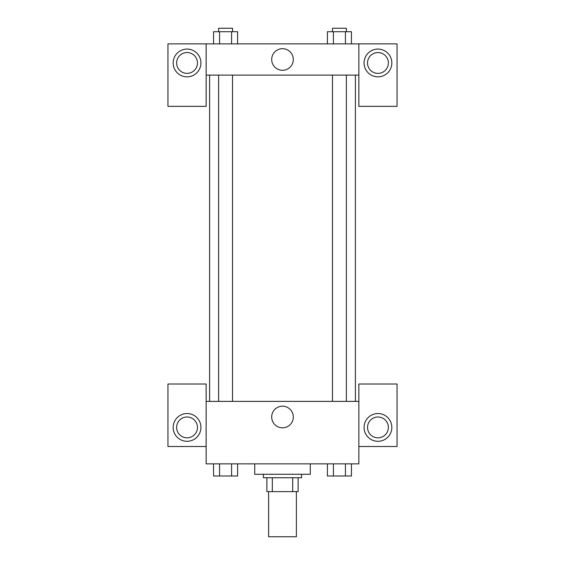 <?xml version="1.0" encoding="UTF-8"?>
<svg xmlns="http://www.w3.org/2000/svg" width="565" height="565" viewBox="0 0 565 565"><rect width="100%" height="100%" fill="white"/><g stroke="black" fill="none" stroke-linecap="round" stroke-linejoin="round"><path stroke-width="0.85" d="M268.615 491.628L268.615 536.75L296.385 536.75L296.385 491.628M292.684 477.743L292.684 491.628L266.878 491.628L266.878 477.743M292.684 491.628L298.122 491.628L298.122 477.743L298.122 491.628M301.59 474.275L301.59 477.743L263.41 477.743L263.41 474.275M272.316 477.743L272.316 491.628M254.73 463.858L254.73 474.275L310.27 474.275L310.27 463.858M358.86 446.505L397.04 446.505L397.04 384.023L358.86 384.023L358.86 463.858L206.14 463.858L206.14 384.023L167.96 384.023L167.96 446.505L206.14 446.505M187.05 441.3A13.885 13.885 0 0 1 175.023 420.473A13.885 13.885 0 0 1 199.071 420.473A13.885 13.885 0 0 1 187.05 441.3M176.633 427.415A10.41 10.41 0 0 1 187.05 416.998A10.41 10.41 0 0 1 197.46 427.415A10.41 10.41 0 0 1 187.05 437.826A10.41 10.41 0 0 1 176.633 427.415M271.694 416.998A10.806 10.806 0 0 1 287.903 407.64A10.806 10.806 0 0 1 287.903 426.363A10.806 10.806 0 0 1 271.694 416.998M358.86 401.383L206.14 401.383M377.95 441.3A13.885 13.885 0 0 1 365.929 420.473A13.885 13.885 0 0 1 389.977 420.473A13.885 13.885 0 0 1 377.95 441.3M367.54 427.415A10.41 10.41 0 0 1 377.95 416.998A10.41 10.41 0 0 1 388.367 427.415A10.41 10.41 0 0 1 377.95 437.826A10.41 10.41 0 0 1 367.54 427.415M355.392 75.11L355.392 401.383M346.366 401.383L346.366 75.11M232.519 75.11L232.519 401.383M358.86 75.11L358.86 106.347L397.04 106.347L397.04 43.872L358.86 43.872L358.86 75.11L206.14 75.11L206.14 106.347L167.96 106.347L167.96 43.872L206.14 43.872L206.14 75.11M197.46 62.962A10.41 10.41 0 0 1 187.05 73.372A10.41 10.41 0 0 1 176.633 62.962A10.41 10.41 0 0 1 187.05 52.545A10.41 10.41 0 0 1 197.46 62.962M187.05 76.847A13.885 13.885 0 0 1 175.023 56.02A13.885 13.885 0 0 1 199.071 56.02A13.885 13.885 0 0 1 187.05 76.847M388.367 62.962A10.41 10.41 0 0 1 372.745 71.981A10.41 10.41 0 0 1 372.745 53.943A10.41 10.41 0 0 1 388.367 62.962M377.95 76.847A13.885 13.885 0 0 1 365.929 56.02A13.885 13.885 0 0 1 389.977 56.02A13.885 13.885 0 0 1 377.95 76.847M358.86 43.872L206.14 43.872M271.694 59.487A10.806 10.806 0 0 1 287.903 50.13A10.806 10.806 0 0 1 287.903 68.845A10.806 10.806 0 0 1 271.694 59.487M351.451 43.872L351.451 31.718L327.403 31.718L327.403 43.872M345.434 31.718L345.434 43.872M333.414 31.718L333.414 43.872M332.481 31.718L332.481 28.25L346.366 28.25L346.366 31.718M237.597 43.872L237.597 31.718L213.549 31.718L213.549 43.872M231.586 31.718L231.586 43.872M219.566 31.718L219.566 43.872M218.634 31.718L218.634 28.25L232.519 28.25L232.519 31.718M351.451 463.858L351.451 476.005L327.403 476.005L327.403 463.858M345.434 463.858L345.434 476.005M333.414 463.858L333.414 476.005M346.366 476.005L332.481 476.005M237.597 463.858L237.597 476.005L213.549 476.005L213.549 463.858M231.586 463.858L231.586 476.005M219.566 463.858L219.566 476.005M232.519 476.005L218.634 476.005M209.608 75.11L209.608 401.383M332.481 401.383L332.481 75.11M218.634 75.11L218.634 401.383"/></g></svg>
